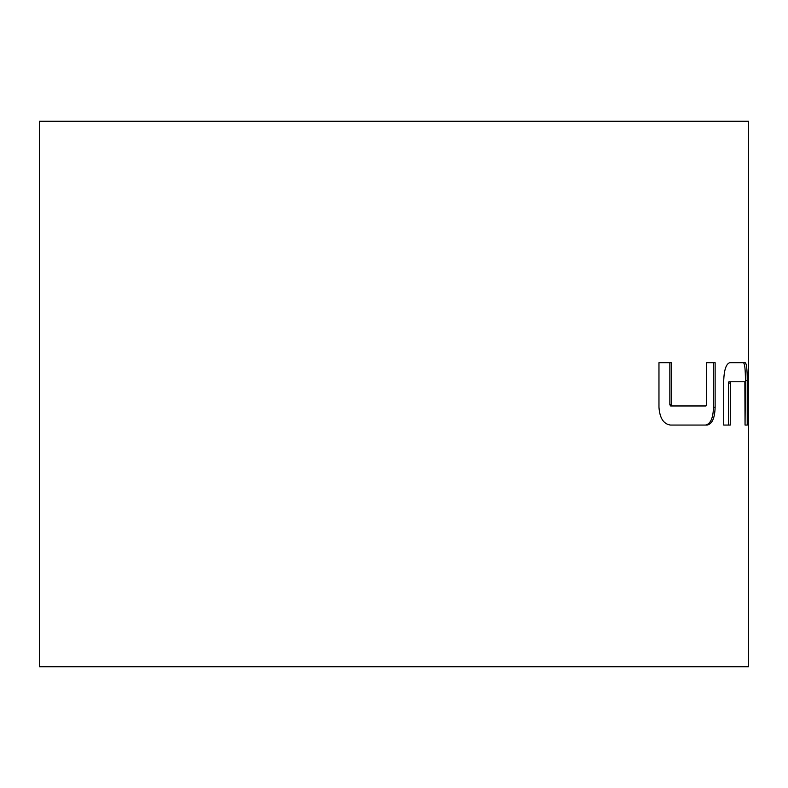 <?xml version="1.0" encoding="UTF-8"?>
<svg xmlns="http://www.w3.org/2000/svg" width="788" height="788" viewBox="0 0 788 788"><rect width="100%" height="100%" fill="white"/><g stroke="black" fill="none" stroke-linecap="round" stroke-linejoin="round"><path stroke-width="1.18" d="M745.221 362.687L729.846 362.687C726.211 363.721 724.162 369.661 723.709 380.505L723.709 425.057L730.249 425.057L730.653 381.776L744.857 381.776L745.044 425.057L747.231 425.057L747.231 380.505C747.241 369.611 746.571 363.672 745.221 362.687M706.58 362.687L706.58 404.697L705.969 405.968L672.056 405.968L671.268 404.697L671.268 362.687L658.965 362.687L658.965 407.238C659.733 418.132 663.565 424.072 670.47 425.057L707.171 425.057C712.155 424.023 714.805 418.083 715.13 407.238L715.13 362.687L706.58 362.687L713.485 362.687L713.485 407.238L715.13 407.238M748.6 121.234L39.4 121.234L39.4 666.766L748.6 666.766L748.6 121.234M745.044 425.057L745.418 380.505C745.418 369.552 744.759 363.613 743.419 362.687L729.846 362.687M730.249 383.057L728.526 383.057L728.526 425.057L723.709 425.057M728.526 383.057L728.93 381.776L730.653 381.776M745.418 380.505L747.231 380.505M671.268 404.697L669.839 404.697L670.627 405.968L672.056 405.968M669.839 404.697L669.839 362.687L658.965 362.687M713.485 407.238C713.189 418.014 710.549 423.954 705.565 425.057L670.47 425.057"/></g></svg>
